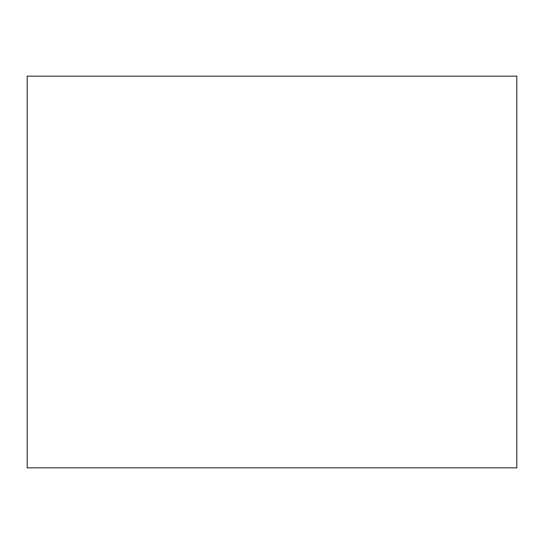 <?xml version="1.0" encoding="UTF-8"?>
<svg xmlns="http://www.w3.org/2000/svg" width="544" height="544" viewBox="0 0 544 544"><rect width="100%" height="100%" fill="white"/><g stroke="black" fill="none" stroke-linecap="round" stroke-linejoin="round"><path stroke-width="0.41" stroke-dasharray="2.72 2.04" d="M516.8 467.84L516.8 76.16L27.2 76.16L27.2 467.84L516.8 467.84"/><path stroke-width="0.82" d="M27.2 467.84L516.8 467.84L516.8 76.16L27.2 76.16L27.2 467.84"/></g></svg>
